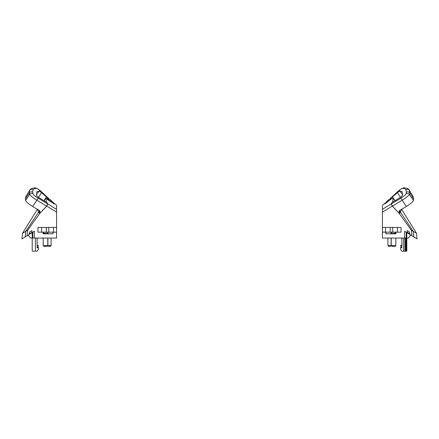 <?xml version="1.0" encoding="UTF-8"?>
<svg xmlns="http://www.w3.org/2000/svg" width="439" height="439" viewBox="0 0 439 439"><rect width="100%" height="100%" fill="white"/><g stroke="black" fill="none" stroke-linecap="round" stroke-linejoin="round"><path stroke-width="0.66" d="M401.553 209.398L400.439 212.086L399.452 210.758M411.332 230.223L411.958 235.787L413.823 236.934L413.22 231.326L400.439 212.086L399.287 213.513L411.332 230.223L416.474 233.252M412.473 236.105L417.05 238.909L416.485 233.268L401.465 209.09M392.713 201.786L393.075 198.137L388.954 199.482L385.513 202.802L388.954 199.482M402.667 194.334L399.534 190.998L402.179 191.684L402.294 195.767L400.302 197.457L394.463 201.024C393.256 201.726 392.636 201.924 392.603 201.627L391.27 203.844L392.246 206.1L399.287 213.513M392.603 201.742L392.219 202.214M400.401 212.136L399.391 210.863L399.88 212.273L399.397 210.918M414.828 237.285L414.976 237.642M411.958 235.787L409.466 234.256M408.446 231.413L407.145 230.612L409.505 232.061L409.779 234.448L404.643 231.293L404.643 238.059L406.218 238.059L406.218 232.258L406.223 251.19L406.788 251.185L406.788 232.61M401.85 245.308L400.785 245.308L400.785 247.036L401.306 247.788M382.424 232.16L401.048 232.16L401.048 227.435L382.424 227.435L382.424 238.059L404.643 238.059M410.761 235.052L408.402 238.059L406.788 238.059M401.85 247.036L400.785 247.036M395.824 238.059L395.824 245.615L391.22 245.615L391.22 238.059M391.22 245.615L391.928 246.328L395.116 246.328L395.824 245.615M401.85 238.059L401.85 247.788L400.637 247.788L400.637 249.511L401.74 251.168L403.611 251.185L404.945 251.185L404.945 238.059M403.611 251.185L403.611 238.059M405.718 238.059L405.718 251.19L406.223 251.19M404.945 251.185L405.718 251.19M387.917 238.059L387.917 245.615L391.105 245.615L391.105 238.059M391.105 245.615L390.397 246.328L388.625 246.328L387.917 245.615M404.643 231.293L408.177 233.466M406.563 232.472L407.145 232.22L409.505 233.658M407.145 230.612L407.145 232.22M382.424 227.435L382.424 212.207L392.246 206.1M382.424 205.858L382.424 212.207M382.424 209.343L391.27 203.844M384.789 203.548L391.873 198.461L385.689 203.284L384.789 203.899L384.789 203.548M390.189 198.604L396.818 192.441C399.517 189.983 401.4 188.644 402.459 188.419C404.549 188.54 405.691 188.968 405.894 189.703L406.371 192.161L406.08 193.72C405.636 194.762 403.896 196.233 400.873 198.126L391.385 203.899L392.367 206.154L399.303 213.469L399.056 211.335L399.847 210.44L406.322 206.495C410.476 203.91 412.847 201.891 413.434 200.442L413.626 198.9L413.011 196.332M391.385 203.899L392.29 202.297M402.459 188.419L403.94 187.81C407.167 188.15 408.983 189.017 409.389 190.4L413.099 196.463M395.1 200.639L392.428 196.891L391.198 198.044M399.534 190.998L392.428 196.891M413.434 200.442L409.384 194.439L409.746 192.886L409.417 190.438M406.08 193.72C407.359 193.144 408.457 193.385 409.384 194.439C408.72 195.613 406.305 197.534 402.14 200.206L406.322 206.495M399.479 213.294L399.88 212.273M385.497 232.16L385.497 227.435M391.319 233.339L395.199 233.339L395.199 232.16M390.902 233.339L391.314 233.811L395.874 233.811L395.874 232.16M391.319 232.16L391.314 233.811L391.253 232.16M385.969 232.16L385.969 233.811L391.253 233.811M395.473 233.811L395.199 233.339M390.973 232.16L390.973 233.811M56.576 205.507L56.576 227.435L37.952 227.435L37.952 232.16L56.576 232.16L56.576 238.059L34.357 238.059L34.357 231.293L29.495 233.658M31.855 232.22L31.855 230.612L29.495 232.061L29.221 234.448L27.042 235.787L27.668 230.223L39.708 213.519L46.753 206.1L56.576 212.207M27.668 230.223L22.526 233.252M37.535 209.09L22.521 233.263L21.95 238.909L27.042 235.787M37.447 209.398L38.561 212.086L39.708 213.519M30.159 233.872L29.139 234.497M25.819 236.533L25.177 236.934L25.78 231.326L39.548 210.758M25.566 236.692L26.834 235.913M28.096 235.139L30.598 238.059L32.212 238.059M31.855 230.612L30.538 231.424M43.176 238.059L43.176 245.615L47.78 245.615L47.78 238.059M47.78 245.615L47.072 246.328L43.884 246.328L43.176 245.615M31.284 233.18L34.357 231.293M29.221 234.448L32.437 232.472M34.357 238.059L32.782 238.059L32.782 232.258M37.694 247.788L38.215 247.036L38.215 245.308L37.15 245.308M37.15 247.036L38.215 247.036M47.895 238.059L47.895 245.615L51.083 245.615L51.083 238.059M51.083 245.615L50.375 246.328L48.603 246.328L47.895 245.615M32.212 232.61L32.212 251.168L37.26 251.168L38.363 249.511L38.363 247.788L37.15 247.788L37.15 238.059M35.389 251.168L35.389 238.059M56.576 227.435L56.576 232.16M56.576 206.901L56.576 207.795M56.576 208.289L56.576 208.821M46.753 206.1L47.73 203.844L56.576 209.381M53.503 227.435L53.503 232.16M50.095 199.525L53.487 202.802L50.046 199.482L45.925 198.137L46.397 201.616M46.282 201.786L47.73 203.844M54.211 204.003L51.05 201.841L54.211 203.625L48.334 199.504L47.28 198.883L47.127 199.311L47.127 198.867M54.211 203.97L47.127 199.311M25.989 196.332L25.374 198.9L25.566 200.442C26.197 201.935 28.568 203.948 32.678 206.495L39.153 210.44L39.944 211.335L39.697 213.469L46.633 206.154L47.615 203.899L46.781 202.214M25.901 196.463L29.594 190.416L29.254 192.886L29.616 194.439C30.28 195.613 32.695 197.534 36.86 200.206L46.633 206.154M47.802 198.044L39.466 190.998L36.821 191.684L36.706 195.767L38.698 197.457L44.537 201.024C45.733 201.72 46.353 201.924 46.397 201.627L46.71 202.297M47.615 203.899L38.127 198.126C35.12 196.244 33.38 194.779 32.92 193.72L32.629 192.161L33.106 189.703C33.309 188.968 34.451 188.54 36.541 188.419C37.6 188.644 39.483 189.983 42.182 192.441L48.811 198.604M46.572 196.891L43.9 200.639M39.12 212.273L39.609 210.863L39.12 212.273L39.521 213.294M32.92 193.72C31.641 193.144 30.543 193.385 29.616 194.439L25.566 200.442M36.541 188.419L35.06 187.81C31.833 188.15 30.017 189.017 29.611 190.4L29.594 190.416C30.549 189.182 31.718 188.94 33.106 189.703M47.28 199.416L47.28 198.883M48.334 200.085L47.73 199.712L47.73 199.13M47.73 199.712L47.28 199.46M48.789 199.811L48.334 199.504M50.447 201.534L50.447 201.029M50.748 201.737L50.748 201.298M50.145 201.331L48.789 199.899M48.334 199.602L47.884 199.372L47.884 199.707L50.145 201.232M43.801 232.16L43.801 233.339L47.681 233.339M48.098 233.339L47.686 233.811L53.031 233.811L53.031 232.16M47.681 232.16L47.686 233.811L43.527 233.811L43.801 233.339M43.126 232.16L43.126 233.811L43.527 233.811M48.027 233.811L48.027 232.16M392.367 206.154L402.14 200.206L400.873 198.126M400.423 197.385L397.399 192.496M406.371 192.161C407.688 191.536 408.813 191.777 409.746 192.886L413.626 198.9M405.894 189.703C407.282 188.94 408.451 189.182 409.406 190.416L409.389 190.4M390.216 227.435L390.216 232.16M392.68 232.16L392.68 227.435M48.784 232.16L48.784 227.435M46.32 227.435L46.32 232.16M38.127 198.126L32.678 206.495M38.577 197.385L41.601 192.496M36.338 194.329L39.466 190.998M38.599 212.136L39.603 210.918M32.629 192.161C31.312 191.519 30.187 191.761 29.254 192.886L25.374 198.9M47.747 232.16L47.747 233.811M393.075 198.137L394.946 200.733M382.424 205.216L385.821 202.538M390.172 198.615L396.807 192.43C399.413 189.873 401.767 188.336 403.864 187.815M399.495 210.341L399.358 210.835M397.399 232.16L397.399 227.435M41.601 227.435L41.601 232.16M56.576 205.211L53.179 202.538M44.054 200.733L45.925 198.137M39.642 210.835L39.505 210.341M35.136 187.815C37.233 188.336 39.587 189.873 42.193 192.43L48.828 198.615"/></g></svg>

